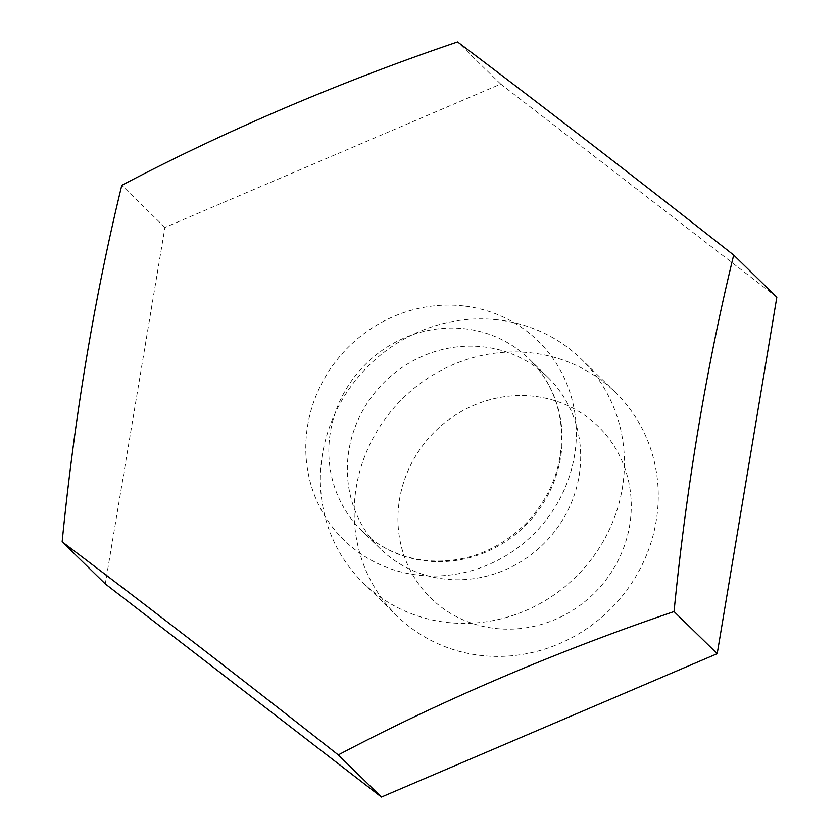 <?xml version="1.0" encoding="UTF-8"?>
<svg xmlns="http://www.w3.org/2000/svg" width="839" height="839" viewBox="0 0 839 839"><rect width="100%" height="100%" fill="white"/><g stroke="black" fill="none" stroke-linecap="round" stroke-linejoin="round"><path stroke-width="0.63" stroke-dasharray="4.2 3.15" d="M776.851 297.195L500.726 84.078L164.947 227.442L105.295 583.923M500.726 84.078L457.58 41.95M164.947 227.442L121.802 185.314M380.256 548.748A119.893 113.506 -45.7 0 1 360.749 414.34A119.893 113.506 -45.7 0 1 483.442 346.874A119.893 113.506 134.3 0 1 547.773 377.172A119.893 113.506 134.3 0 1 567.279 511.58A119.893 113.506 134.3 0 1 444.586 579.046A119.893 113.506 -45.7 0 1 380.256 548.748L361.724 530.657A119.893 113.506 -45.7 0 0 426.055 560.955A119.893 113.506 134.3 0 0 548.748 493.489A119.893 113.506 134.3 0 0 529.241 359.082C548.108 377.833 558.784 400.927 561.281 428.362C563.451 464.282 551.663 495.985 525.927 523.484C496.982 551.632 463.38 563.965 425.121 560.462C400.318 557.411 379.186 547.468 361.724 530.657A119.893 113.506 -45.7 0 1 342.218 396.249A119.893 113.506 -45.7 0 1 464.911 328.783A119.893 113.506 134.3 0 1 529.241 359.082L547.773 377.172M497.716 319.869A156.253 147.916 -45.7 0 0 337.823 407.785A156.253 147.916 -45.7 0 0 363.245 582.948A156.253 147.916 -45.7 0 0 447.082 622.423A156.253 147.916 134.3 0 0 606.964 534.506A156.253 147.916 134.3 0 0 581.553 359.344A156.253 147.916 134.3 0 0 497.716 319.869M397.067 615.973A156.253 147.916 -45.7 0 1 371.646 440.8A156.253 147.916 -45.7 0 1 531.538 352.894A156.253 147.916 134.3 0 1 615.375 392.369A156.253 147.916 134.3 0 1 640.797 567.531A156.253 147.916 134.3 0 1 480.904 655.448A156.253 147.916 -45.7 0 1 397.067 615.973L363.245 582.948M534.024 396.27A119.893 113.506 -45.7 0 0 399.563 499.236A119.893 113.506 -45.7 0 0 495.178 628.432A119.893 113.506 134.3 0 0 629.638 525.466A119.893 113.506 134.3 0 0 534.024 396.27M463.6 305.962A139.033 131.618 -45.7 0 0 307.682 425.352A139.033 131.618 -45.7 0 0 418.546 575.166A139.033 131.618 -45.7 0 0 574.463 455.766A139.033 131.618 -45.7 0 0 463.6 305.962M615.375 392.369L581.553 359.344"/><path stroke-width="1.26" d="M62.149 541.805L105.295 583.923L381.42 797.05L717.198 653.686L776.851 297.195L733.706 255.077A723.679 187.957 96.5 0 0 674.053 611.558A723.679 213.546 159.2 0 0 338.274 754.922A723.679 25.59 -141.7 0 0 62.149 541.805A723.679 187.957 -83.5 0 1 121.802 185.314A723.679 213.546 -20.8 0 1 457.58 41.95A723.679 25.59 38.3 0 1 733.706 255.077M717.198 653.686L674.053 611.558M381.42 797.05L338.274 754.922"/></g></svg>
